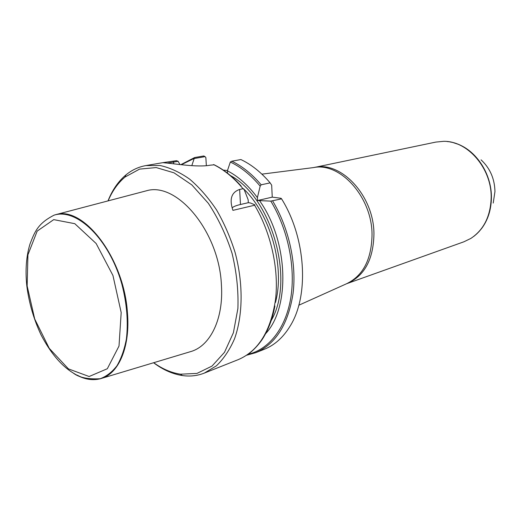 <?xml version="1.0" encoding="UTF-8"?>
<svg xmlns="http://www.w3.org/2000/svg" width="521" height="521" viewBox="0 0 521 521"><rect width="100%" height="100%" fill="white"/><g stroke="black" fill="none" stroke-linecap="round" stroke-linejoin="round"><path stroke-width="0.78" d="M281.581 198.866L281.04 198.28L272.242 197.133L271.682 185.196L270.132 182.871L261.164 184.805L260.168 186.134L257.4 197.622L257.55 200.546L270.803 201.113L281.581 198.866C306.061 238.104 309.318 295.635 290.138 326.061C283.216 337.445 274.587 345.189 264.238 349.304L255.694 352.697L246.746 355.192M227.521 173.2L227.384 170.81L230.334 162.038L231.832 161.21L240.884 159.543L243.717 160.963C253.115 165.945 261.92 173.246 270.132 182.871M227.384 170.81C238.318 176.43 248.328 185.365 257.4 197.622M259.66 200.832C288.439 241.301 290.451 307.357 265.547 333.766M248.152 199.738L244.18 189.605L243.027 188.713L239.647 189.442C231.402 192.282 229.162 199.25 232.933 210.36L254.626 205.235L254.893 204.864L250.425 202.982L248.309 202.689L248.152 199.738M214.203 164.805L210.145 165.196C197.433 167.638 172.952 163.431 165.561 162.949L162.832 162.656L176.45 160.696L178.169 161.321L167.215 163.099M107.997 200.904C112.334 189.983 118.313 181.321 125.945 174.906C131.878 169.996 138.547 166.889 145.939 165.574L160.025 165.496C169.879 167.651 179.752 172.197 189.644 179.139C199.335 187.404 208.296 197.654 216.521 209.885C224.115 223.04 230.308 237.25 235.114 252.516C243.372 283.45 242.975 315.198 234.535 338.8C229.709 349.871 223.652 358.891 216.365 365.853L204.297 373.114C197.296 375.836 189.989 376.644 182.363 375.543C172.536 374.045 162.936 369.78 153.571 362.746M206.355 165.704L205.854 157.544L205.046 156.645L194.177 158.54L191.8 165.671M194.177 158.54L194.737 157.531L203.789 155.961L205.046 156.645M179.908 164.545L178.169 161.321M108.121 200.872C112.328 190.907 117.974 182.956 125.066 177.016L139.55 169.123L156.202 167.567L174.027 172.829L191.826 184.909L208.276 203.229C218.182 218.195 226.114 234.906 232.073 253.369C236.606 272.229 238.546 290.627 237.889 308.549L233.395 332.75L224.492 352.313L212.014 366.074L196.99 373.407L180.507 374.202C171.389 372.828 162.454 368.998 153.695 362.714M189.475 351.962L191.552 351.336C210.569 345.371 223.626 318.539 221.432 285.261C219.341 231.825 177.003 181.38 146.414 190.797L144.18 191.383M227.469 170.549L223.249 170.093M248.309 202.689L240.468 204.506C236.215 205.502 233.48 206.596 232.262 207.781M272.242 197.133L257.55 200.546M478.773 231.884L481.599 228.543C487.943 220.038 491.212 209.787 491.407 197.798C491.811 174.678 476.91 151.22 457.874 144.174L453.661 142.78M493.218 203.066L494.95 191.604C494.676 178.788 490.053 168.205 481.072 159.849M491.16 197.934C491.935 168.589 467.715 140.657 443.508 141.334L435.823 142.09L314.13 167.495C340.91 160.527 373.98 195.733 373.948 233.981C373.407 259.601 364.381 276.15 346.862 283.639L463.866 241.809L470.815 238.449C483.716 229.872 490.502 216.365 491.16 197.934M54.145 215.127C37.395 223.646 34.607 232.359 30.003 243.984C26.258 256.228 25.19 270.184 26.805 285.847C29.007 303.001 33.767 319.353 41.074 334.918C50.596 353.056 61.309 365.755 73.22 373.016C78.951 377.517 87.932 379.425 100.156 378.741C106.499 376.383 112.1 372.066 116.965 365.775C121.263 358.422 124.402 349.513 126.382 339.041C128.394 322.037 126.909 303.821 121.914 284.381C109.351 239.159 76.861 207.859 54.145 215.127L55.968 214.593C83.64 205.899 123.926 258.175 127.404 312.339C130.393 346.094 119.211 372.821 101.979 378.253L100.488 378.715C93.064 380.649 85.307 379.464 77.225 375.159M231.832 161.21C242.265 166.199 252.047 174.066 261.164 184.805M272.665 200.976C288.94 228.055 296.749 263.743 293.056 293.486C288.178 324.336 275.726 344.075 255.694 352.697L246.739 355.198M230.334 162.038C240.969 167.072 250.914 175.102 260.168 186.134M270.803 201.113C288.048 229.468 295.791 267.494 290.757 298.045C285.658 328.608 268.693 349.584 248.029 354.313M213.551 164.571C224.01 169.69 233.838 177.739 243.027 188.713M254.626 205.235C271.07 232.894 279.08 269.311 275.524 299.568C270.79 330.946 258.429 350.939 238.436 359.555L204.297 373.114M230.412 175.531C271.76 197.374 295.107 280.272 271.239 320.493M181.341 164.708L194.157 158.417M243.431 188.7C270.438 214.32 285.137 266.505 275.472 302.46M173.734 163.828L173.617 162.116L173.05 161.282M240.468 204.506L239.647 189.442M476.305 234.3C485.937 225.333 490.945 213.18 491.329 197.843C491.915 171.474 472.358 145.444 450.294 142.005M473.804 236.378C484.94 227.488 490.756 214.659 491.257 197.889C491.928 170.12 470.229 143.145 447.083 141.543M298.807 305.234L346.12 283.952C362.955 276.052 371.597 259.601 372.04 234.593C372.027 196.938 340.044 161.868 313.401 167.599L261.881 174.151M27.151 285.977L34.699 318.982L49.241 348.328L68.466 368.901L89.13 376.507L107.313 368.738L119.009 346.055L121.185 312.541L112.953 275.498L96.138 243.509L74.79 223.678L53.728 219.634L37.18 231.096L27.919 254.847L27.151 285.977M100.488 378.715L100.156 378.741C91.618 380.923 82.735 379.067 73.507 373.186M241.19 186.101C232.698 176.58 223.685 169.468 214.144 164.766M247.885 354.41C252.268 351.525 260.305 343.515 264.525 335.602C269.37 327.129 272.828 317.256 274.893 305.97M162.832 162.656L145.939 165.574M180.852 164.656L194.554 157.583M180.507 374.202L182.363 375.543M125.066 177.016L125.945 174.906M101.979 378.253L191.552 351.336M55.968 214.593L146.414 190.797"/></g></svg>
